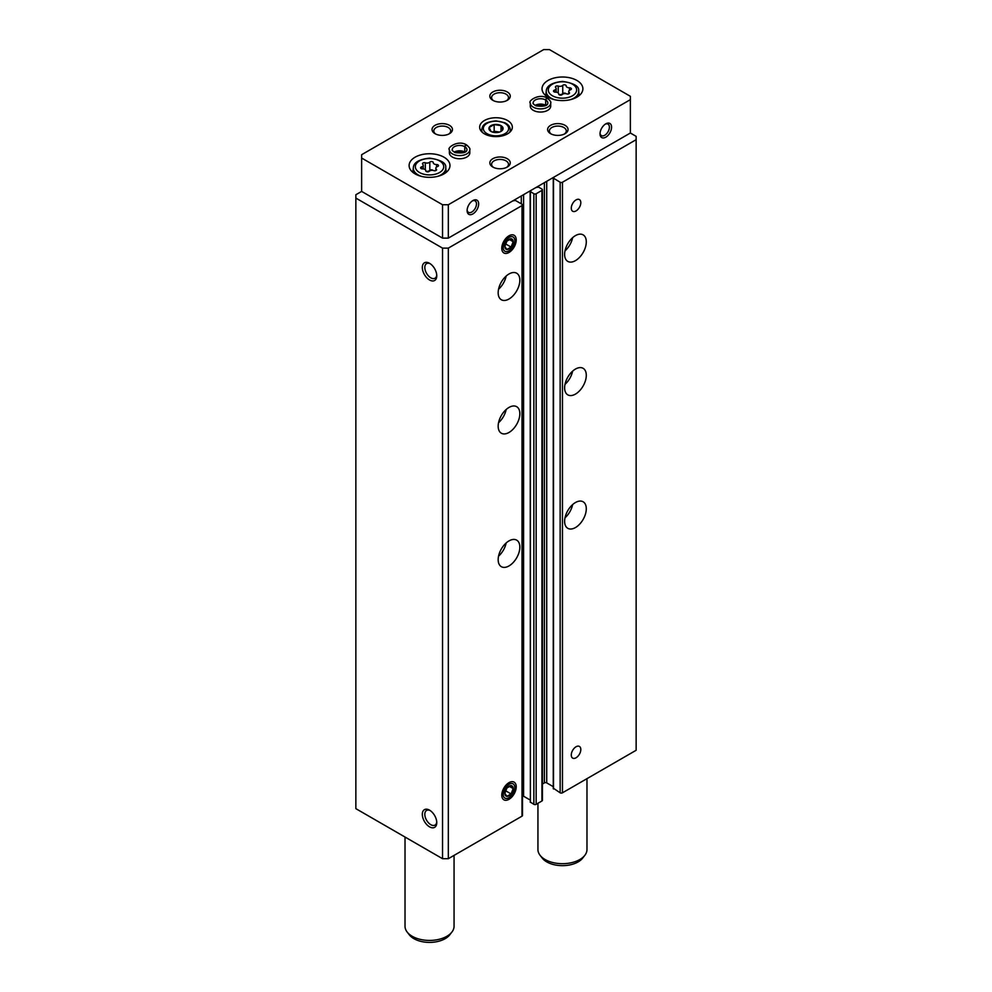 <?xml version="1.0" encoding="UTF-8"?>
<svg xmlns="http://www.w3.org/2000/svg" width="992" height="992" viewBox="0 0 992 992"><rect width="100%" height="100%" fill="white"/><g stroke="black" fill="none" stroke-linecap="round" stroke-linejoin="round"><path stroke-width="1.49" d="M553.499 788.305L560.145 792.806A1.637 0.942 0 0 0 562.464 792.806L636.145 750.274L636.145 136.35L630.366 133.015L630.366 96.311L549.456 49.6L543.678 49.6L361.634 154.702L361.634 158.038L442.544 204.749L448.322 204.749L630.366 99.646M361.634 158.038L361.634 191.406L355.855 194.742L355.855 198.078L442.544 248.124L448.322 248.124L522.003 205.58A1.637 0.942 0 0 0 522.486 204.91A1.637 0.942 0 0 0 522.003 204.24L515.356 200.409L512.69 200.954M442.544 248.124L442.544 858.7L355.855 808.654L355.855 198.078M429.536 826.844A10.218 5.902 -120 0 0 436.765 822.666A10.218 5.902 -120 0 0 429.536 810.154A10.218 5.902 -120 0 0 422.319 814.333A10.218 5.902 -120 0 0 429.536 826.844M429.536 279.98A10.218 5.902 -120 0 0 436.765 275.813A10.218 5.902 -120 0 0 429.536 263.302A10.218 5.902 -120 0 0 422.319 267.468A10.218 5.902 -120 0 0 429.536 279.98M442.544 858.7L448.322 858.7L448.322 248.124M509.008 565.924A15.326 8.841 -60 0 1 501.344 566.68A15.326 8.841 -60 0 1 501.344 548.985A15.326 8.841 -60 0 1 516.671 540.144A15.326 8.841 -60 0 1 519.014 552.42A15.326 8.841 -60 0 1 509.008 565.924M509.008 432.462A15.326 8.841 -60 0 1 501.344 433.219A15.326 8.841 -60 0 1 501.344 415.524A15.326 8.841 -60 0 1 516.671 406.683A15.326 8.841 -60 0 1 519.014 418.959A15.326 8.841 -60 0 1 509.008 432.462M509.008 299.001A15.326 8.841 -60 0 1 501.344 299.758A15.326 8.841 -60 0 1 501.344 282.063A15.326 8.841 -60 0 1 516.671 273.222A15.326 8.841 -60 0 1 519.014 285.498A15.326 8.841 -60 0 1 509.008 299.001M509.008 782.638L509.008 782.638A10.218 5.902 120 0 0 501.778 795.15A10.218 5.902 120 0 0 509.008 799.316A10.218 5.902 120 0 0 516.224 786.805A10.218 5.902 120 0 0 509.008 782.638M509.008 235.774L509.008 235.774A10.218 5.902 120 0 0 501.778 248.285A10.218 5.902 120 0 0 509.008 252.464A10.218 5.902 120 0 0 516.224 239.952A10.218 5.902 120 0 0 509.008 235.774M448.322 858.7L522.003 816.168A1.637 0.942 0 0 0 522.486 815.498L522.486 204.91M530.15 800.011L523.59 796.229A1.637 0.942 0 0 0 522.486 795.956M530.385 801.648L530.15 191.406L531.315 190.191M530.15 191.406L533.857 193.738A1.637 0.942 0 0 0 536.164 193.738L541.942 190.402A1.637 0.942 0 0 0 542.426 189.732A1.637 0.942 0 0 0 541.942 189.063L538.47 187.066L535.804 187.6M530.15 801.982L533.857 804.326A1.637 0.942 0 0 0 536.164 804.326L541.942 800.978A1.637 0.942 0 0 0 542.426 800.321L542.426 189.732M542.426 784.027L544.397 782.886L544.397 182.64M553.263 786.668L546.716 782.886A1.637 0.942 0 0 0 544.397 782.886M553.263 788.64L553.263 178.052L554.429 176.849M553.263 178.052L560.145 182.23A1.637 0.942 0 0 0 562.464 182.23L636.145 139.686M575.459 527.558A15.326 8.841 -60 0 1 567.796 528.314A15.326 8.841 -60 0 1 567.796 510.62A15.326 8.841 -60 0 1 583.122 501.778A15.326 8.841 -60 0 1 585.466 514.054A15.326 8.841 -60 0 1 575.459 527.558M575.459 394.097A15.326 8.841 -60 0 1 567.796 394.853A15.326 8.841 -60 0 1 567.796 377.158A15.326 8.841 -60 0 1 583.122 368.317A15.326 8.841 -60 0 1 585.466 380.593A15.326 8.841 -60 0 1 575.459 394.097M575.459 260.636A15.326 8.841 -60 0 1 567.796 261.392A15.326 8.841 -60 0 1 567.796 243.697A15.326 8.841 -60 0 1 583.122 234.856A15.326 8.841 -60 0 1 585.466 247.132A15.326 8.841 -60 0 1 575.459 260.636M576.042 746.765A6.746 3.894 120 0 0 571.64 752.705A6.746 3.894 120 0 0 572.669 758.111A6.746 3.894 120 0 0 579.415 754.218A6.746 3.894 120 0 0 579.415 746.43A6.746 3.894 120 0 0 576.042 746.765M576.042 199.913A6.746 3.894 120 0 0 571.64 205.852A6.746 3.894 120 0 0 572.669 211.259A6.746 3.894 120 0 0 579.415 207.365A6.746 3.894 120 0 0 579.415 199.578A6.746 3.894 120 0 0 576.042 199.913M430.193 263.711A8.444 4.873 -120 0 0 426.572 263.612A8.444 4.873 -120 0 0 425.27 270.37A8.444 4.873 -120 0 0 430.788 277.822A8.444 4.873 -120 0 0 435.017 278.231A8.444 4.873 -120 0 0 436.74 275.044M430.193 810.576A8.444 4.873 -120 0 0 426.572 810.464A8.444 4.873 -120 0 0 425.27 817.234A8.444 4.873 -120 0 0 430.788 824.674A8.444 4.873 -120 0 0 435.017 825.096A8.444 4.873 -120 0 0 436.74 821.897M506.168 276.049A15.326 8.841 -60 0 1 498.542 289.255M572.632 237.683A15.326 8.841 -60 0 1 565.006 250.889M506.168 409.51A15.326 8.841 -60 0 1 498.542 422.716M572.632 371.144A15.326 8.841 -60 0 1 565.006 384.35M506.168 542.971A15.326 8.841 -60 0 1 498.542 556.177M572.632 504.606A15.326 8.841 -60 0 1 565.006 517.812M502.832 129.568L501.01 125.624L494.165 124.558A7.08 4.092 0 0 0 489.168 127.447A7.08 4.092 0 0 0 490.99 131.403A7.08 4.092 0 0 0 497.835 132.457A7.08 4.092 0 0 0 501.01 131.403A7.08 4.092 0 0 0 502.832 129.568A7.08 4.092 0 0 0 501.01 125.624A7.08 4.092 0 0 0 494.165 124.558L489.168 127.447L490.99 131.403M433.281 162.638A1.835 1.066 0 0 0 433.281 162.614A1.835 1.066 0 0 0 431.892 161.584A1.835 1.066 0 0 0 429.821 162.105A3.224 1.86 0 0 1 425.308 162.8A1.835 1.066 0 0 0 423.448 162.775A1.835 1.066 0 0 0 422.505 163.705A1.835 1.066 0 0 0 422.778 164.263A3.224 1.86 0 0 1 423.249 165.242A3.224 1.86 0 0 1 421.563 166.879A1.835 1.066 0 0 0 420.596 167.809A1.835 1.066 0 0 0 422.493 168.876A3.224 1.86 0 0 1 425.804 170.723A3.224 1.86 0 0 1 425.804 170.785A1.835 1.066 0 0 0 425.804 170.81A1.835 1.066 0 0 0 427.192 171.839A1.835 1.066 0 0 0 429.251 171.318A3.224 1.86 0 0 1 433.777 170.612A1.835 1.066 0 0 0 435.637 170.636A1.835 1.066 0 0 0 436.579 169.719A1.835 1.066 0 0 0 436.306 169.161A3.224 1.86 0 0 1 435.823 168.181A3.224 1.86 0 0 1 437.522 166.544A1.835 1.066 0 0 0 438.489 165.614A1.835 1.066 0 0 0 436.592 164.548A3.224 1.86 0 0 1 433.281 162.688A3.224 1.86 0 0 1 433.281 162.638M566.196 85.895A1.835 1.066 0 0 0 566.196 85.87A1.835 1.066 0 0 0 564.808 84.841A1.835 1.066 0 0 0 562.749 85.362A3.224 1.86 0 0 1 558.223 86.068A1.835 1.066 0 0 0 556.363 86.044A1.835 1.066 0 0 0 555.421 86.974A1.835 1.066 0 0 0 555.694 87.532A3.224 1.86 0 0 1 556.177 88.499A3.224 1.86 0 0 1 554.478 90.136A1.835 1.066 0 0 0 553.511 91.066A1.835 1.066 0 0 0 555.408 92.132A3.224 1.86 0 0 1 558.719 93.992A3.224 1.86 0 0 1 558.719 94.042A1.835 1.066 0 0 0 558.719 94.079A1.835 1.066 0 0 0 560.108 95.108A1.835 1.066 0 0 0 562.179 94.575A3.224 1.86 0 0 1 566.692 93.88A1.835 1.066 0 0 0 568.552 93.905A1.835 1.066 0 0 0 569.495 92.975A1.835 1.066 0 0 0 569.222 92.417A3.224 1.86 0 0 1 568.751 91.438A3.224 1.86 0 0 1 570.437 89.801A1.835 1.066 0 0 0 571.404 88.871A1.835 1.066 0 0 0 569.507 87.817A3.224 1.86 0 0 1 566.196 85.957A3.224 1.86 0 0 1 566.196 85.895M605.219 124.198A6.622 3.819 -60 0 1 608.022 124.136A6.622 3.819 -60 0 1 608.022 131.787A6.622 3.819 -60 0 1 601.4 135.619A6.622 3.819 -60 0 1 600.048 133.164M472.304 200.942A6.622 3.819 -60 0 1 475.106 200.88A6.622 3.819 -60 0 1 475.106 208.531A6.622 3.819 -60 0 1 468.472 212.35A6.622 3.819 -60 0 1 467.133 209.907M361.634 191.406L442.544 238.117L442.544 204.749M442.544 238.117L448.322 238.117L448.322 204.749M467.108 210.589A8.172 4.724 -60 0 1 472.886 200.57A8.172 4.724 -60 0 1 478.665 203.918A8.172 4.724 -60 0 1 472.886 213.925A8.172 4.724 -60 0 1 467.108 210.589M600.024 133.846A8.172 4.724 -60 0 1 605.802 123.839A8.172 4.724 -60 0 1 611.58 127.174A8.172 4.724 -60 0 1 605.802 137.181A8.172 4.724 -60 0 1 600.024 133.846M448.322 238.117L630.366 133.015M507.557 133.846A16.343 9.436 0 0 0 512.343 127.174A16.343 9.436 0 0 0 496 117.738A16.343 9.436 0 0 0 479.657 127.174A16.343 9.436 0 0 0 489.75 135.892A16.343 9.436 0 0 0 507.557 133.846M548.006 97.142A20.435 11.792 0 0 0 570.276 99.696A20.435 11.792 0 0 0 582.887 88.809A20.435 11.792 0 0 0 562.464 77.004A20.435 11.792 0 0 0 542.029 88.809A20.435 11.792 0 0 0 548.006 97.142M415.09 173.885A20.435 11.792 0 0 0 437.36 176.44A20.435 11.792 0 0 0 449.971 165.54A20.435 11.792 0 0 0 429.536 153.748A20.435 11.792 0 0 0 409.113 165.54A20.435 11.792 0 0 0 415.09 173.885M550.709 102.982A10.218 5.902 0 0 1 540.504 108.884A10.218 5.902 0 0 1 530.286 102.982L530.286 106.156A10.218 5.902 0 0 0 533.274 110.323A10.218 5.902 0 0 0 544.41 111.6A10.218 5.902 0 0 0 550.709 106.156L550.709 102.982C551.329 102.275 550.262 100.688 547.51 98.208M469.811 149.693A10.218 5.902 0 0 1 459.594 155.595A10.218 5.902 0 0 1 449.376 149.693L449.376 152.867A10.218 5.902 0 0 0 452.364 157.034A10.218 5.902 0 0 0 463.5 158.311A10.218 5.902 0 0 0 469.811 152.867L469.811 149.693C470.419 148.986 469.352 147.399 466.6 144.919M492.826 167.04A10.218 5.902 0 0 0 507.272 167.04A10.218 5.902 0 0 0 507.272 158.708A10.218 5.902 0 0 0 492.826 158.708A10.218 5.902 0 0 0 492.826 167.04L492.826 167.04M550.61 133.684A10.218 5.902 0 0 0 565.056 133.684A10.218 5.902 0 0 0 565.056 125.339A10.218 5.902 0 0 0 550.61 125.339A10.218 5.902 0 0 0 550.61 133.684L550.61 133.684M435.029 133.684A10.218 5.902 0 0 0 449.475 133.684A10.218 5.902 0 0 0 449.475 125.339A10.218 5.902 0 0 0 435.029 125.339A10.218 5.902 0 0 0 435.029 133.684L435.029 133.684M492.826 100.316A10.218 5.902 0 0 0 507.272 100.316A10.218 5.902 0 0 0 507.272 91.971A10.218 5.902 0 0 0 492.826 91.971A10.218 5.902 0 0 0 492.826 100.316L492.826 100.316M506.59 100.676A8.444 4.873 0 0 0 508.487 97.588A8.444 4.873 0 0 0 500.042 92.715A8.444 4.873 0 0 0 491.598 97.588A8.444 4.873 0 0 0 493.508 100.676M448.793 134.044A8.444 4.873 0 0 0 450.703 130.956A8.444 4.873 0 0 0 442.258 126.071A8.444 4.873 0 0 0 433.814 130.956A8.444 4.873 0 0 0 435.711 134.044M564.374 134.044A8.444 4.873 0 0 0 566.283 130.956A8.444 4.873 0 0 0 557.839 126.071A8.444 4.873 0 0 0 549.394 130.956A8.444 4.873 0 0 0 551.292 134.044M506.59 167.4A8.444 4.873 0 0 0 508.487 164.312A8.444 4.873 0 0 0 500.042 159.439A8.444 4.873 0 0 0 491.598 164.312A8.444 4.873 0 0 0 493.508 167.4M586.979 778.658L586.979 849.536A24.515 14.161 180 0 1 584.846 855.315A24.515 14.161 180 0 1 562.464 863.685A24.515 14.161 180 0 1 540.082 855.315A24.515 14.161 180 0 1 537.937 849.536L537.937 803.297M584.846 855.315L582.688 858.092A22.159 12.797 180 0 1 562.464 865.656A22.159 12.797 180 0 1 542.227 858.092L540.082 855.315M454.063 855.389L454.063 926.268A24.515 14.161 180 0 1 451.918 932.046A24.515 14.161 180 0 1 429.536 940.428A24.515 14.161 180 0 1 407.154 932.046A24.515 14.161 180 0 1 405.021 926.268L405.021 837.037M451.918 932.046L449.773 934.824A22.159 12.797 180 0 1 429.536 942.4A22.159 12.797 180 0 1 409.312 934.824L407.154 932.046M558.88 94.525A3.224 1.86 0 0 0 562.749 93.645L562.749 85.362M566.035 93.694A1.835 1.066 0 0 0 564.423 93.087A1.835 1.066 0 0 0 562.749 93.645M425.965 171.256A3.224 1.86 0 0 0 429.821 170.376L429.821 162.105M433.12 170.438A1.835 1.066 0 0 0 431.508 169.818A1.835 1.066 0 0 0 429.821 170.376M494.165 124.558L494.165 131.229L492.652 132.11M501.01 125.624L501.01 131.328M499.497 132.06L494.165 131.229M464.95 152.123A7.353 4.241 0 0 0 464.826 152.049L464.826 146.704C465.521 144.832 466.215 144.46 466.91 145.576M454.237 152.123A7.353 4.241 0 0 1 464.764 152.012L464.764 146.68C465.409 144.77 466.066 144.373 466.711 145.464M545.848 105.412A7.353 4.241 0 0 0 545.724 105.338L545.724 99.994C546.431 98.121 547.125 97.749 547.82 98.865M535.147 105.412A7.353 4.241 0 0 1 545.674 105.301L545.674 99.969C546.319 98.059 546.976 97.662 547.621 98.754M511.091 247.082A5.902 3.41 120 0 0 513.174 241.713A5.902 3.41 120 0 0 511.091 238.737A5.902 3.41 120 0 0 506.912 241.155A5.902 3.41 120 0 0 504.829 246.524A5.902 3.41 120 0 0 506.912 249.488A5.902 3.41 120 0 0 511.091 247.082L513.174 241.713L511.091 238.737L506.912 241.155L504.829 246.524L506.912 249.488L511.091 247.082L505.511 243.858M509.008 250.827A8.209 4.737 120 0 0 514.03 237.857A8.209 4.737 120 0 0 503.973 243.672A8.209 4.737 120 0 0 509.008 250.827M509.268 239.456L513.174 241.713M511.091 793.935A5.902 3.41 120 0 0 513.174 788.566A5.902 3.41 120 0 0 511.091 785.602A5.902 3.41 120 0 0 506.912 788.008A5.902 3.41 120 0 0 504.829 793.377A5.902 3.41 120 0 0 506.912 796.353A5.902 3.41 120 0 0 511.091 793.935L513.174 788.566L511.091 785.602L506.912 788.008L504.829 793.377L506.912 796.353L511.091 793.935L505.511 790.723M509.008 797.68A8.209 4.737 120 0 0 514.03 784.722A8.209 4.737 120 0 0 503.973 790.525A8.209 4.737 120 0 0 509.008 797.68M509.268 786.309L513.174 788.566M522.003 816.168L522.003 205.58M521.284 203.831L521.284 195.994M523.59 796.229L523.59 194.655M530.385 802.317L530.385 191.729M533.857 804.326L533.857 193.738M536.164 804.326L536.164 193.738M541.942 800.978L541.942 190.402M546.716 782.886L546.716 181.313M553.499 788.975L553.499 178.386M560.145 792.806L560.145 182.23M562.464 792.806L562.464 182.23M419.504 172.509A14.186 8.196 0 0 0 443.25 168.826A14.186 8.196 0 0 0 425.866 158.794A14.186 8.196 0 0 0 419.504 172.509M552.42 95.765A14.186 8.196 0 0 0 576.166 92.095A14.186 8.196 0 0 0 558.781 82.063A14.186 8.196 0 0 0 552.42 95.765M437.373 176.44A16.219 9.362 0 0 0 443.932 172.558A16.219 9.362 0 0 0 445.73 167.648C446.462 163.085 441.093 159.91 429.635 158.137C419.108 159.315 413.676 162.477 413.342 167.648A16.219 9.362 0 0 0 418.066 174.852A16.219 9.362 0 0 0 421.712 176.44M570.288 99.696A16.219 9.362 0 0 0 576.848 95.827A16.219 9.362 0 0 0 578.658 90.917C579.378 86.341 574.008 83.179 562.551 81.406C552.023 82.572 546.592 85.746 546.27 90.917A16.219 9.362 0 0 0 550.982 98.121A16.219 9.362 0 0 0 554.627 99.696M569.507 90.235L569.507 87.817M569.222 93.533L569.222 92.417M554.478 92.008L554.478 90.136M558.223 93L558.223 86.068M436.592 166.978L436.592 164.548M436.306 170.264L436.306 169.161M421.563 168.739L421.563 166.879M425.308 169.731L425.308 162.8M504.953 133.684A12.673 7.316 0 0 0 499.274 121.446A12.673 7.316 0 0 0 483.761 130.398A12.673 7.316 0 0 0 504.953 133.684M509.59 132.42A14.297 8.258 0 0 0 510.297 129.84C510.161 126.827 508.313 124.459 504.742 122.71L496.074 120.9C483.327 122.066 482.509 125.984 481.703 129.84A14.297 8.258 0 0 0 482.41 132.42M464.764 146.68A7.353 4.241 0 0 0 456.754 145.774A7.353 4.241 0 0 0 452.24 149.693C451.67 150.127 452.699 151.094 455.316 152.607C462.979 153.524 466.848 152.545 466.947 149.693A7.353 4.241 0 0 0 464.826 146.704M545.674 99.969A7.353 4.241 0 0 0 537.664 99.064A7.353 4.241 0 0 0 533.138 102.982C532.58 103.416 533.609 104.383 536.226 105.896C543.876 106.814 547.758 105.834 547.857 102.982A7.353 4.241 0 0 0 545.724 99.994M413.342 167.648L412.846 172.335M445.73 167.648L446.239 172.335M546.27 90.917L545.761 95.604M578.658 90.917L579.154 95.604M568.751 93.831L568.751 91.438M556.177 92.169L556.177 88.499M435.823 170.574L435.823 168.181M423.249 168.913L423.249 165.242M510.297 131.738L510.297 129.84M481.703 131.738L481.703 129.84M464.467 152.359L459.532 151.392L454.72 152.359M449.376 149.693C446.685 148.068 457.858 139.537 466.426 144.82M545.377 105.648L540.442 104.681L535.63 105.648M530.286 102.982C527.595 101.358 538.768 92.826 547.336 98.109"/></g></svg>
